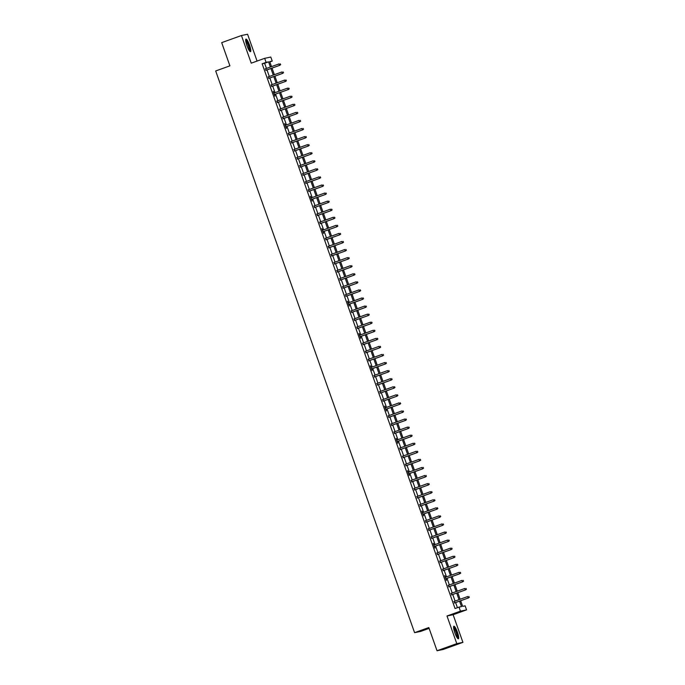 <?xml version="1.0" encoding="UTF-8"?>
<svg xmlns="http://www.w3.org/2000/svg" width="685" height="685" viewBox="0 0 685 685"><rect width="100%" height="100%" fill="white"/><g stroke="black" fill="none" stroke-linecap="round" stroke-linejoin="round"><path stroke-width="1.03" d="M457.426 632.238A6.679 1.31 70.2 0 0 453.872 626.218A6.679 1.31 70.2 0 0 454.84 632.777A6.679 1.31 70.2 0 0 458.402 638.788A6.679 1.31 70.2 0 0 457.426 632.238M249.52 45.107A6.679 1.31 70.2 0 0 245.958 39.096A6.679 1.31 70.2 0 0 246.934 45.647A6.679 1.31 70.2 0 0 250.487 51.666A6.679 1.31 70.2 0 0 249.52 45.107M460.662 600.754L462.649 606.362L465.132 605.84L466.562 609.881L460.431 611.157L459.001 607.115L461.485 606.602L459.558 601.147M453.127 614.719L446.997 615.995L456.784 643.635L437.03 650.75L443.161 649.474L462.914 642.359L453.127 614.719L466.562 609.881M429.11 628.376L420.727 631.399L414.588 632.675L215.681 70.966L229.903 65.846L221.692 42.641L241.445 35.526L251.232 63.166L264.667 58.328L270.798 57.052L272.228 61.085L269.736 61.607L271.508 66.608M257.072 61.068L247.576 34.25L241.445 35.526M269.856 61.941L272.228 61.085M456.784 643.635L462.914 642.359M454.249 601.379L454.78 602.869M451.389 593.304L451.92 594.803M448.529 585.238L449.06 586.728M445.678 577.164L444.676 575.606L446.389 580.452L446.2 578.662M442.818 569.098L443.349 570.588M439.958 561.024L440.489 562.522M437.099 552.958L437.629 554.448M434.247 544.883L433.245 543.325L434.958 548.163L434.769 546.382M431.387 536.817L431.918 538.307M428.527 528.743L429.058 530.233M425.668 520.677L426.198 522.167M422.816 512.603L421.814 511.044L423.527 515.882L423.339 514.092M419.956 504.537L420.479 506.027M417.096 496.462L417.627 497.952M414.237 488.388L414.767 489.886M411.377 480.322L411.908 481.812M408.525 472.248L407.524 470.689L409.236 475.536L409.048 473.746M405.666 464.182L406.196 465.672M402.806 456.107L403.337 457.606M399.946 448.041L400.477 449.531M397.094 439.967L396.093 438.409L397.805 443.255L397.617 441.465M394.235 431.901L394.765 433.391M391.375 423.827L391.906 425.325M388.515 415.761L389.046 417.251M385.664 407.686L384.662 406.128L386.374 410.966L386.186 409.176M382.804 399.62L383.326 401.11M379.944 391.546L380.475 393.036M377.084 383.48L377.615 384.97M374.224 375.406L374.755 376.896M371.373 367.331L370.371 365.773L372.083 370.619L371.895 368.83M368.513 359.265L369.044 360.755M365.653 351.191L366.184 352.689M362.793 343.125L363.324 344.615M359.942 335.051L358.94 333.492L360.652 338.339L360.464 336.549M357.082 326.985L357.613 328.475M354.222 318.91L354.753 320.409M351.362 310.844L351.893 312.334M348.511 302.77L347.509 301.212L349.222 306.049L349.033 304.268M345.651 294.704L346.182 296.194M342.791 286.63L343.322 288.12M339.931 278.564L340.462 280.054M337.071 270.489L337.602 271.979M334.22 262.423L334.742 263.913M331.36 254.349L331.891 255.839M328.5 246.275L329.031 247.773M325.64 238.209L326.171 239.699M322.789 230.134L321.787 228.576L323.5 233.422L323.311 231.633M319.929 222.068L320.46 223.558M317.069 213.994L317.6 215.492M314.209 205.928L314.74 207.418M311.358 197.854L310.356 196.295L312.069 201.142L311.88 199.352M308.498 189.788L309.029 191.278M305.638 181.713L306.169 183.212M302.779 173.648L303.309 175.137M299.919 165.573L300.45 167.063M297.067 157.507L297.59 158.997M294.207 149.433L294.738 150.923M291.348 141.367L291.878 142.857M288.488 133.292L289.019 134.782M285.636 125.218L284.635 123.66L286.347 128.506L286.159 126.716M282.777 117.152L283.307 118.642M279.917 109.078L280.448 110.576M277.057 101.012L277.588 102.502M274.205 92.937L273.204 91.379L274.916 96.225L274.728 94.436M271.346 84.871L271.876 86.361M268.486 76.797L269.017 78.295M266.456 68.431L264.633 63.268L262.141 63.791L455.054 608.545L459.001 607.115M457.417 607.689L455.602 602.569M455.08 601.079L452.751 594.503M452.22 593.013L449.891 586.428M449.36 584.939L447.031 578.363M446.5 576.864L444.171 570.288M443.649 568.798L441.32 562.222M440.789 560.724L438.46 554.148M437.929 552.658L435.6 546.082M435.069 544.584L432.74 538.008M432.218 536.518L429.889 529.942M429.358 528.443L427.029 521.867M426.498 520.377L424.169 513.801M423.638 512.303L421.309 505.727M420.787 504.237L418.449 497.653M417.927 496.163L415.598 489.587M415.067 488.097L412.738 481.512M412.207 480.022L409.878 473.446M409.347 471.956L407.018 465.372M406.496 463.882L404.167 457.306M403.636 455.808L401.307 449.232M400.776 447.742L398.447 441.166M397.916 439.667L395.587 433.091M395.065 431.601L392.736 425.025M392.205 423.527L389.876 416.951M389.345 415.461L387.016 408.885M386.486 407.387L384.157 400.811M383.634 399.321L381.297 392.745M380.774 391.246L378.445 384.67M377.914 383.18L375.585 376.596M375.055 375.106L372.726 368.53M372.195 367.04L369.866 360.456M369.343 358.966L367.014 352.39M366.484 350.9L364.155 344.315M363.624 342.825L361.295 336.249M360.764 334.751L358.435 328.175M357.912 326.685L355.583 320.109M355.053 318.611L352.724 312.035M352.193 310.545L349.864 303.969M349.333 302.47L347.004 295.894M346.482 294.404L344.144 287.828M343.622 286.33L341.293 279.754M340.762 278.264L338.433 271.688M337.902 270.19L335.573 263.614M335.042 262.124L332.713 255.539M332.191 254.049L329.862 247.473M329.331 245.983L327.002 239.399M326.471 237.909L324.142 231.333M323.611 229.843L321.282 223.259M320.76 221.769L318.431 215.193M317.9 213.694L315.571 207.118M315.04 205.628L312.711 199.052M312.18 197.554L309.851 190.978M309.329 189.488L307 182.912M306.469 181.414L304.14 174.838M303.609 173.348L301.28 166.772M300.749 165.273L298.42 158.697M297.889 157.207L295.56 150.631M295.038 149.133L292.709 142.557M292.178 141.067L289.849 134.483M289.318 132.993L286.989 126.417M286.458 124.927L284.129 118.342M283.607 116.852L281.278 110.276M280.747 108.787L278.418 102.202M277.887 100.712L275.558 94.136M275.027 92.638L272.699 86.062M272.176 84.572L269.847 77.996M269.316 76.497L266.987 69.921M265.626 68.731L266.157 70.221M446.997 615.995L460.431 611.157M262.141 63.791L266.097 62.361L264.667 58.328M437.03 650.75L428.819 627.546L414.588 632.675M272.039 68.106L274.368 74.682M274.899 76.172L277.228 82.748M277.759 84.246L280.088 90.822M280.61 92.312L282.948 98.888M283.47 100.387L285.799 106.963M286.33 108.453L288.659 115.029M289.19 116.527L291.519 123.103M292.05 124.593L294.379 131.169M294.901 132.667L297.23 139.243M297.761 140.733L300.09 147.309M300.621 148.808L302.95 155.384M303.481 156.874L305.81 163.458M306.332 164.948L308.661 171.524M309.192 173.014L311.521 179.598M312.052 181.088L314.381 187.664M314.912 189.163L317.241 195.739M317.763 197.229L320.1 203.805M320.623 205.303L322.952 211.879M323.483 213.369L325.812 219.945M326.343 221.443L328.672 228.019M329.202 229.509L331.531 236.085M332.054 237.584L334.383 244.16M334.914 245.65L337.243 252.226M337.774 253.724L340.102 260.3M340.633 261.79L342.962 268.366M343.485 269.864L345.814 276.44M346.345 277.93L348.674 284.515M349.204 286.005L351.533 292.581M352.064 294.07L354.393 300.655M354.916 302.145L357.253 308.721M357.775 310.219L360.104 316.795M360.635 318.285L362.964 324.861M363.495 326.36L365.824 332.936M366.355 334.426L368.684 341.002M369.206 342.5L371.535 349.076M372.066 350.566L374.395 357.142M374.926 358.64L377.255 365.216M377.786 366.706L380.115 373.282M380.637 374.781L382.966 381.357M383.497 382.846L385.826 389.423M386.357 390.921L388.686 397.497M389.217 398.987L391.546 405.571M392.068 407.061L394.397 413.637M394.928 415.127L397.257 421.712M397.788 423.202L400.117 429.778M400.648 431.276L402.977 437.852M403.508 439.342L405.837 445.918M406.359 447.416L408.688 453.992M409.219 455.482L411.548 462.058M412.079 463.557L414.408 470.133M414.939 471.622L417.268 478.198M417.79 479.697L420.119 486.273M420.65 487.763L422.979 494.339M423.51 495.837L425.839 502.413M426.37 503.903L428.699 510.479M429.221 511.978L431.55 518.554M432.081 520.043L434.41 526.628M434.941 528.118L437.27 534.694M437.801 536.184L440.13 542.768M440.66 544.258L442.989 550.834M443.512 552.333L445.841 558.909M446.372 560.399L448.701 566.974M449.232 568.473L451.561 575.049M452.091 576.539L454.42 583.115M454.943 584.613L457.272 591.189M457.803 592.679L460.132 599.255M270.404 67.01L268.58 61.847L266.097 62.361M459.027 599.658L456.698 593.082M456.167 591.583L453.838 585.007M453.316 583.517L450.987 576.941M450.456 575.443L448.127 568.867M447.596 567.377L445.267 560.801M444.736 559.303L442.407 552.726M441.885 551.237L439.556 544.652M439.025 543.162L436.696 536.586M436.165 535.096L433.836 528.512M433.305 527.022L430.976 520.446M430.445 518.947L428.116 512.371M427.594 510.882L425.265 504.306M424.734 502.807L422.405 496.231M421.874 494.741L419.545 488.165M419.014 486.667L416.685 480.091M416.163 478.601L413.834 472.025M413.303 470.526L410.974 463.95M410.443 462.461L408.114 455.885M407.584 454.386L405.255 447.81M404.732 446.32L402.403 439.744M401.872 438.246L399.543 431.67M399.012 430.18L396.683 423.595M396.153 422.106L393.824 415.53M393.293 414.04L390.964 407.455M390.441 405.965L388.112 399.389M387.582 397.899L385.253 391.315M384.722 389.825L382.393 383.249M381.862 381.75L379.533 375.175M379.01 373.685L376.681 367.109M376.151 365.61L373.822 359.034M373.291 357.544L370.962 350.968M370.431 349.47L368.102 342.894M367.58 341.404L365.251 334.828M364.72 333.33L362.391 326.754M361.86 325.264L359.531 318.688M359 317.189L356.671 310.613M356.14 309.123L353.811 302.539M353.289 301.049L350.96 294.473M350.429 292.983L348.1 286.399M347.569 284.909L345.24 278.333M344.709 276.843L342.38 270.258M341.858 268.768L339.529 262.192M338.998 260.694L336.669 254.118M336.138 252.628L333.809 246.052M333.278 244.554L330.949 237.978M330.427 236.488L328.098 229.912M327.567 228.413L325.238 221.837M324.707 220.347L322.378 213.771M321.847 212.273L319.518 205.697M318.987 204.207L316.658 197.631M316.136 196.133L313.807 189.557M313.276 188.067L310.947 181.482M310.416 179.992L308.087 173.416M307.556 171.926L305.227 165.342M304.705 163.852L302.376 157.276M301.845 155.786L299.516 149.202M298.985 147.712L296.656 141.136M296.125 139.637L293.796 133.061M293.274 131.571L290.945 124.995M290.414 123.497L288.085 116.921M287.554 115.431L285.225 108.855M284.695 107.357L282.366 100.781M281.843 99.291L279.506 92.715M278.983 91.216L276.654 84.64M276.123 83.15L273.794 76.574M273.264 75.076L270.935 68.5M264.633 63.268L268.58 61.847M265.763 70.367L279.848 65.289L265.746 70.324M280.533 64.647L280.242 63.833L280.533 64.647L279.548 65.349L279.035 63.902L265.232 68.868M279.848 65.289L280.696 64.613M245.65 40.167A5.78 1.13 -109.8 0 1 248.715 45.373A5.78 1.13 -109.8 0 1 249.571 51.041M249.203 50.527A5.352 1.045 70.2 0 0 248.235 45.535A5.352 1.045 70.2 0 0 245.692 40.792M250.076 51.555A6.636 1.301 70.2 0 0 248.878 45.338A6.636 1.301 70.2 0 0 245.709 39.447M453.564 627.289A5.78 1.13 -109.8 0 1 456.073 631.065A5.78 1.13 -109.8 0 1 457.734 637.333A5.78 1.13 -109.8 0 1 457.477 638.163M457.118 637.658A5.352 1.045 70.2 0 0 457.178 637.136A5.352 1.045 70.2 0 0 455.867 631.921A5.352 1.045 70.2 0 0 453.607 627.914M457.982 638.677A6.636 1.301 70.2 0 0 458.068 638.018A6.636 1.301 70.2 0 0 456.441 631.527A6.636 1.301 70.2 0 0 453.624 626.569M268.623 78.432L282.708 73.355L268.606 78.398M283.393 72.713L283.102 71.908L283.393 72.713L282.408 73.423L281.895 71.968L268.092 76.943M282.708 73.355L283.556 72.678M271.474 86.507L285.568 81.429L271.466 86.464M286.244 80.787L285.962 79.974L286.244 80.787L285.268 81.489L284.755 80.042L270.952 85.008M285.568 81.429L286.416 80.753M274.334 94.573L288.428 89.504L274.325 94.539M289.104 88.853L288.822 88.048L289.104 88.853L288.128 89.564L287.614 88.108L273.803 93.083M288.428 89.504L289.267 88.819M277.194 102.647L291.279 97.57L277.177 102.604M291.964 96.927L291.673 96.123L291.964 96.927L290.988 97.63L290.466 96.183L276.663 101.149M291.279 97.57L292.127 96.893M280.054 110.713L294.139 105.644L280.037 110.679M294.824 104.993L294.533 104.189L294.824 104.993L293.839 105.704L293.326 104.248L279.523 109.223M294.139 105.644L294.987 104.959M282.914 118.788L296.999 113.71L282.896 118.745M297.675 113.068L297.393 112.263L297.675 113.068L296.699 113.77L296.185 112.323L282.383 117.298M296.999 113.71L297.847 113.034M285.765 126.853L299.859 121.784L285.756 126.819M300.535 121.134L300.253 120.329L300.535 121.134L299.559 121.844L299.045 120.389L285.243 125.364M299.859 121.784L300.706 121.099M288.625 134.928L302.71 129.85L288.608 134.885M303.395 129.208L303.113 128.403L303.395 129.208L302.419 129.91L301.905 128.463L288.094 133.438M302.71 129.85L303.558 129.174M291.485 142.994L305.57 137.925L291.467 142.959M306.255 137.274L305.964 136.469L306.255 137.274L305.27 137.985L304.757 136.529L290.954 141.504M305.57 137.925L306.418 137.24M294.344 151.068L308.43 145.991L294.327 151.025M309.106 145.348L308.824 144.544L309.106 145.348L308.13 146.059L307.616 144.603L293.814 149.578M308.43 145.991L309.277 145.314M297.196 159.143L311.29 154.065L297.187 159.1M311.966 153.423L311.684 152.609L311.966 153.423L310.99 154.125L310.476 152.669L296.673 157.644M311.29 154.065L312.137 153.389M300.056 167.208L314.15 162.131L300.039 167.166M314.826 161.489L314.543 160.684L314.826 161.489L313.85 162.199L313.336 160.744L299.525 165.719M314.15 162.131L314.989 161.454M302.916 175.283L317.001 170.205L302.898 175.24M317.686 169.563L317.395 168.75L317.686 169.563L316.701 170.265L316.187 168.81L302.385 173.785M317.001 170.205L317.849 169.529M305.775 183.349L319.861 178.271L305.758 183.306M320.546 177.629L320.255 176.824L320.546 177.629L319.561 178.34L319.047 176.884L305.245 181.859M319.861 178.271L320.708 177.595M308.627 191.423L322.721 186.346L308.618 191.38M323.397 185.703L323.115 184.89L323.397 185.703L322.421 186.406L321.907 184.959L308.104 189.925M322.721 186.346L323.568 185.669M311.487 199.489L325.58 194.412L311.478 199.455M326.257 193.769L325.974 192.965L326.257 193.769L325.281 194.48L324.767 193.024L310.956 197.999M325.58 194.412L326.42 193.735M314.346 207.564L328.432 202.486L314.329 207.521M329.117 201.844L328.826 201.03L329.117 201.844L328.141 202.546L327.618 201.099L313.816 206.065M328.432 202.486L329.279 201.81M317.206 215.629L331.292 210.56L317.189 215.595M331.977 209.91L331.686 209.105L331.977 209.91L330.992 210.62L330.478 209.165L316.675 214.14M331.292 210.56L332.139 209.875M320.066 223.704L334.152 218.626L320.049 223.661M334.828 217.984L334.545 217.179L334.828 217.984L333.852 218.686L333.338 217.239L319.535 222.205M334.152 218.626L334.999 217.95M322.918 231.77L337.011 226.701L322.909 231.735M337.688 226.05L337.405 225.245L337.688 226.05L336.712 226.761L336.198 225.305L322.395 230.28M337.011 226.701L337.859 226.016M325.777 239.844L339.863 234.767L325.76 239.801M340.548 234.124L340.265 233.32L340.548 234.124L339.572 234.827L339.058 233.379L325.247 238.354M339.863 234.767L340.71 234.09M328.637 247.91L342.723 242.841L328.62 247.876M343.408 242.19L343.117 241.385L343.408 242.19L342.423 242.901L341.909 241.445L328.106 246.42M342.723 242.841L343.57 242.156M331.497 255.984L345.582 250.907L331.48 255.942M346.259 250.265L345.976 249.46L346.259 250.265L345.283 250.967L344.769 249.52L330.966 254.495M345.582 250.907L346.43 250.231M334.349 264.05L348.442 258.981L334.34 264.016M349.119 258.331L348.836 257.526L349.119 258.331L348.143 259.041L347.629 257.586L333.826 262.56M348.442 258.981L349.29 258.296M337.208 272.125L351.294 267.047L337.191 272.082M351.979 266.405L351.696 265.6L351.979 266.405L351.003 267.116L350.489 265.66L336.677 270.635M351.294 267.047L352.141 266.371M340.068 280.199L354.154 275.122L340.051 280.156M354.839 274.479L354.547 273.666L354.839 274.479L353.854 275.182L353.34 273.726L339.537 278.701M354.154 275.122L355.001 274.445M342.928 288.265L357.013 283.188L342.911 288.222M357.698 282.545L357.407 281.74L357.698 282.545L356.714 283.256L356.2 281.8L342.397 286.775M357.013 283.188L357.861 282.511M345.779 296.34L359.873 291.262L345.771 296.297M360.55 290.62L360.267 289.806L360.55 290.62L359.574 291.322L359.06 289.866L345.257 294.841M359.873 291.262L360.721 290.586M348.639 304.405L362.733 299.328L348.631 304.363M363.41 298.686L363.127 297.881L363.41 298.686L362.433 299.396L361.92 297.941L348.108 302.916M362.733 299.328L363.572 298.651M351.499 312.48L365.584 307.402L351.482 312.437M366.269 306.76L365.978 305.947L366.269 306.76L365.285 307.462L364.771 306.015L350.968 310.981M365.584 307.402L366.432 306.726M354.359 320.546L368.444 315.468L354.342 320.511M369.129 314.826L368.838 314.021L369.129 314.826L368.145 315.537L367.631 314.081L353.828 319.056M368.444 315.468L369.292 314.792M357.21 328.62L371.304 323.543L357.202 328.577M371.981 322.9L371.698 322.087L371.981 322.9L371.005 323.603L370.491 322.156L356.688 327.122M371.304 323.543L372.152 322.866M360.07 336.686L374.164 331.617L360.062 336.652M374.841 330.966L374.558 330.161L374.841 330.966L373.864 331.677L373.351 330.221L359.548 335.196M374.164 331.617L375.012 330.932M362.93 344.76L377.015 339.683L362.913 344.718M377.7 339.041L377.418 338.236L377.7 339.041L376.724 339.743L376.202 338.296L362.399 343.262M377.015 339.683L377.863 339.007M365.79 352.826L379.875 347.757L365.773 352.792M380.56 347.107L380.269 346.302L380.56 347.107L379.576 347.817L379.062 346.362L365.259 351.337M379.875 347.757L380.723 347.072M368.65 360.901L382.735 355.823L368.633 360.858M383.412 355.181L383.129 354.376L383.412 355.181L382.435 355.883L381.922 354.436L368.119 359.411M382.735 355.823L383.583 355.147M371.501 368.967L385.595 363.898L371.493 368.932M386.272 363.247L385.989 362.442L386.272 363.247L385.295 363.958L384.782 362.502L370.979 367.477M385.595 363.898L386.443 363.213M374.361 377.041L388.446 371.964L374.344 376.998M389.131 371.321L388.849 370.517L389.131 371.321L388.155 372.024L387.642 370.576L373.83 375.551M388.446 371.964L389.294 371.287M377.221 385.107L391.306 380.038L377.204 385.073M391.991 379.387L391.7 378.582L391.991 379.387L391.007 380.098L390.493 378.642L376.69 383.617M391.306 380.038L392.154 379.353M380.081 393.181L394.166 388.104L380.064 393.139M394.851 387.462L394.56 386.657L394.851 387.462L393.866 388.172L393.353 386.717L379.55 391.692M394.166 388.104L395.014 387.427M382.932 401.256L397.026 396.178L382.924 401.213M397.702 395.536L397.42 394.723L397.702 395.536L396.726 396.238L396.213 394.783L382.41 399.757M397.026 396.178L397.874 395.502M385.792 409.322L399.886 404.244L385.783 409.279M400.562 403.602L400.28 402.797L400.562 403.602L399.586 404.313L399.072 402.857L385.261 407.832M399.886 404.244L400.725 403.568M388.652 417.396L402.737 412.319L388.635 417.353M403.422 411.676L403.131 410.863L403.422 411.676L402.438 412.379L401.924 410.923L388.121 415.898M402.737 412.319L403.585 411.642M391.512 425.462L405.597 420.384L391.495 425.419M406.282 419.742L405.991 418.937L406.282 419.742L405.297 420.453L404.784 418.997L390.981 423.972M405.597 420.384L406.445 419.708M394.363 433.536L408.457 428.459L394.354 433.494M409.133 427.817L408.851 427.003L409.133 427.817L408.157 428.519L407.643 427.072L393.841 432.038M408.457 428.459L409.305 427.782M397.223 441.602L411.317 436.525L397.214 441.56M411.993 435.883L411.711 435.078L411.993 435.883L411.017 436.593L410.503 435.138L396.701 440.112M411.317 436.525L412.164 435.848M400.083 449.677L414.168 444.599L400.066 449.634M414.853 443.957L414.571 443.144L414.853 443.957L413.877 444.659L413.355 443.212L399.552 448.178M414.168 444.599L415.016 443.923M402.943 457.743L417.028 452.674L402.926 457.708M417.713 452.023L417.422 451.218L417.713 452.023L416.728 452.734L416.215 451.278L402.412 456.253M417.028 452.674L417.876 451.989M405.803 465.817L419.888 460.74L405.785 465.774M420.564 460.097L420.282 459.292L420.564 460.097L419.588 460.799L419.074 459.352L405.272 464.319M419.888 460.74L420.736 460.063M408.654 473.883L422.748 468.814L408.645 473.849M423.424 468.163L423.142 467.358L423.424 468.163L422.448 468.874L421.934 467.418L408.132 472.393M422.748 468.814L423.595 468.129M411.514 481.957L425.599 476.88L411.497 481.915M426.284 476.238L426.001 475.433L426.284 476.238L425.308 476.94L424.794 475.493L410.983 480.468M425.599 476.88L426.447 476.203M414.374 490.023L428.459 484.954L414.356 489.989M429.144 484.304L428.853 483.499L429.144 484.304L428.159 485.014L427.645 483.559L413.843 488.533M428.459 484.954L429.307 484.269M417.233 498.098L431.319 493.02L417.216 498.055M432.004 492.378L431.713 491.573L432.004 492.378L431.019 493.08L430.505 491.633L416.703 496.608M431.319 493.02L432.166 492.344M420.085 506.164L434.179 501.095L420.076 506.129M434.855 500.444L434.573 499.639L434.855 500.444L433.879 501.155L433.365 499.699L419.562 504.674M434.179 501.095L435.026 500.41M422.945 514.238L437.039 509.16L422.936 514.195M437.715 508.518L437.432 507.713L437.715 508.518L436.739 509.229L436.225 507.773L422.414 512.748M437.039 509.16L437.878 508.484M425.805 522.312L439.89 517.235L425.787 522.27M440.575 516.593L440.284 515.779L440.575 516.593L439.59 517.295L439.076 515.839L425.274 520.814M439.89 517.235L440.738 516.558M428.664 530.378L442.75 525.301L428.647 530.336M443.435 524.659L443.144 523.854L443.435 524.659L442.45 525.369L441.936 523.914L428.134 528.888M442.75 525.301L443.597 524.624M431.516 538.453L445.61 533.375L431.507 538.41M446.286 532.733L446.003 531.92L446.286 532.733L445.31 533.435L444.796 531.98L430.993 536.954M445.61 533.375L446.457 532.699M434.376 546.519L448.469 541.441L434.367 546.476M449.146 540.799L448.863 539.994L449.146 540.799L448.17 541.51L447.656 540.054L433.853 545.029M448.469 541.441L449.317 540.765M437.235 554.593L451.321 549.516L437.218 554.55M452.006 548.873L451.723 548.06L452.006 548.873L451.03 549.576L450.507 548.128L436.705 553.095M451.321 549.516L452.168 548.839M440.095 562.659L454.181 557.581L440.078 562.616M454.866 556.939L454.575 556.134L454.866 556.939L453.881 557.65L453.367 556.194L439.565 561.169M454.181 557.581L455.028 556.905M442.955 570.733L457.041 565.656L442.938 570.691M457.717 565.014L457.434 564.2L457.717 565.014L456.741 565.716L456.227 564.269L442.424 569.235M457.041 565.656L457.888 564.979M460.577 573.08L460.294 572.275L460.577 573.08L459.601 573.79L445.798 578.765L459.9 573.73L459.087 572.335L445.284 577.309M459.9 573.73L460.748 573.045M448.666 586.874L462.752 581.796L448.649 586.831M463.437 581.154L463.154 580.349L463.437 581.154L462.461 581.856L461.947 580.409L448.136 585.375M462.752 581.796L463.599 581.12M451.526 594.94L465.612 589.871L451.509 594.905M466.297 589.22L466.005 588.415L466.297 589.22L465.312 589.931L464.798 588.475L450.995 593.45M465.612 589.871L466.459 589.186M454.386 603.014L468.471 597.937L454.369 602.971M469.156 597.294L468.865 596.489L469.156 597.294L468.172 597.996L467.658 596.549L453.855 601.524M468.471 597.937L469.319 597.26"/></g></svg>
